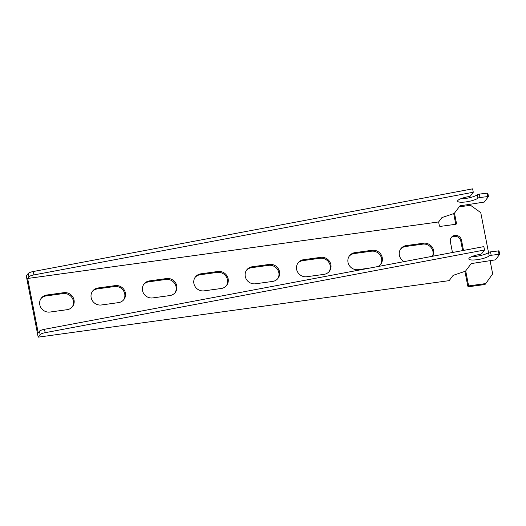 <?xml version="1.0" encoding="UTF-8"?>
<svg xmlns="http://www.w3.org/2000/svg" width="526" height="526" viewBox="0 0 526 526"><rect width="100%" height="100%" fill="white"/><g stroke="black" fill="none" stroke-linecap="round" stroke-linejoin="round"><path stroke-width="0.79" d="M453.701 213.602L455.766 224.227A0.888 0.842 -143 0 1 455.772 224.28L440.361 226.397A0.888 0.842 -143 0 1 439.335 225.667L438.618 221.959L27.654 278.471L38.22 332.84L39.463 331.189L40.127 334.589A5.332 1.19 -11 0 1 45.177 332.688L484.505 250.008L481.711 253.723A1.775 0.394 -11 0 1 479.896 254.38A10.671 2.38 169 0 0 468.837 258.95A10.671 2.38 169 0 0 477.746 259.601A10.671 2.38 169 0 0 489.18 255.906A1.775 0.394 -11 0 1 491.172 255.281L499.7 254.262L495.525 259.837L471.204 263.592L465.635 270.995A1.775 0.394 -11 0 1 464.885 271.39L453.741 275.157A1.775 0.394 169 0 0 452.991 275.552L449.151 280.647L38.188 337.159L40.127 334.589M464.931 271.37L467.772 285.986A0.888 0.842 37 0 0 468.791 286.723L484.709 284.533A0.888 0.842 37 0 0 485.261 284.198L485.932 283.31M438.618 221.959L441.761 217.777A1.775 0.394 -11 0 1 442.511 217.383L453.655 213.622A1.775 0.394 169 0 0 454.405 213.227L459.98 205.824L484.295 202.069L488.47 196.494L479.942 197.513A1.775 0.394 169 0 0 477.95 198.138A10.671 2.38 -11 0 1 466.516 201.826A10.671 2.38 -11 0 1 457.607 201.175A10.671 2.38 -11 0 1 468.666 196.612A1.775 0.394 169 0 0 470.481 195.955L473.275 192.24L472.618 188.841L33.283 271.515A5.332 1.19 169 0 0 28.233 273.421L26.3 275.992L38.188 337.159M123.584 299.912A8.889 8.409 37 0 0 123.321 290.53A8.889 8.409 37 0 0 114.497 286.532L97.376 288.886A8.889 8.409 37 0 0 92.287 291.595M174.954 292.85A8.889 8.409 37 0 0 174.691 283.468A8.889 8.409 37 0 0 165.868 279.464L148.746 281.824A8.889 8.409 37 0 0 143.657 284.533M226.325 285.782A8.889 8.409 37 0 0 226.062 276.406A8.889 8.409 37 0 0 217.238 272.402L200.117 274.756A8.889 8.409 37 0 0 195.028 277.465M277.695 278.721A8.889 8.409 37 0 0 277.432 269.338A8.889 8.409 37 0 0 268.608 265.341L251.487 267.695A8.889 8.409 37 0 0 246.398 270.403M329.066 271.659A8.889 8.409 37 0 0 328.803 262.277A8.889 8.409 37 0 0 319.979 258.273L302.851 260.626A8.889 8.409 37 0 0 297.769 263.342M380.436 264.591A8.889 8.409 37 0 0 380.173 255.209A8.889 8.409 37 0 0 371.349 251.211L354.222 253.565A8.889 8.409 37 0 0 349.139 256.274M72.213 306.98A8.889 8.409 37 0 0 71.95 297.598A8.889 8.409 37 0 0 63.127 293.593L46.005 295.947A8.889 8.409 37 0 0 40.916 298.663M432.464 256.28A8.889 8.409 37 0 0 431.103 247.549A8.889 8.409 37 0 0 422.72 244.143L405.592 246.503A8.889 8.409 37 0 0 400.51 249.212M462.65 250.6L460.802 241.092A5.779 5.47 37 0 0 450.992 237.943M471.789 256.609A10.671 2.38 169 0 0 488.516 252.506L480.823 212.984A0.888 0.842 37 0 0 480.455 212.419L470.842 205.515A0.888 0.842 37 0 0 470.185 205.35L459.198 206.863M454.477 213.122L456.463 223.307A0.888 0.842 -143 0 1 455.772 224.28M465.707 270.89L468.462 285.066A0.888 0.842 37 0 0 469.488 285.802L485.399 283.613A0.888 0.842 37 0 0 485.958 283.277L492.461 274.164A0.888 0.842 37 0 0 492.592 273.527L490.12 260.784M404.146 261.606A8.889 8.409 -143 0 1 400.838 248.739A8.889 8.409 -143 0 1 406.289 245.583L423.41 243.222A8.889 8.409 -143 0 1 432.102 247.036A8.889 8.409 -143 0 1 432.727 256.228M50.003 312.043A8.889 8.409 -143 0 1 41.015 307.789A8.889 8.409 -143 0 1 41.245 298.189A8.889 8.409 -143 0 1 46.696 295.027L63.817 292.673A8.889 8.409 -143 0 1 72.805 296.927A8.889 8.409 -143 0 1 72.575 306.526A8.889 8.409 -143 0 1 67.124 309.689L50.003 312.043M369.883 268.056L358.226 269.66A8.889 8.409 -143 0 1 349.238 265.406A8.889 8.409 -143 0 1 349.468 255.8A8.889 8.409 -143 0 1 354.918 252.644L372.04 250.291A8.889 8.409 -143 0 1 381.028 254.545A8.889 8.409 -143 0 1 380.798 264.144A8.889 8.409 -143 0 1 377.846 266.557M306.855 276.722A8.889 8.409 -143 0 1 297.867 272.468A8.889 8.409 -143 0 1 298.097 262.868A8.889 8.409 -143 0 1 303.548 259.706L320.669 257.352A8.889 8.409 -143 0 1 329.657 261.606A8.889 8.409 -143 0 1 329.427 271.206A8.889 8.409 -143 0 1 323.977 274.368L306.855 276.722M255.485 283.784A8.889 8.409 -143 0 1 246.497 279.53A8.889 8.409 -143 0 1 246.727 269.93A8.889 8.409 -143 0 1 252.178 266.774L269.299 264.42A8.889 8.409 -143 0 1 278.287 268.674A8.889 8.409 -143 0 1 278.057 278.274A8.889 8.409 -143 0 1 272.606 281.43L255.485 283.784M204.114 290.852A8.889 8.409 -143 0 1 195.126 286.598A8.889 8.409 -143 0 1 195.356 276.998A8.889 8.409 -143 0 1 200.807 273.836L217.928 271.482A8.889 8.409 -143 0 1 226.916 275.736A8.889 8.409 -143 0 1 226.686 285.335A8.889 8.409 -143 0 1 221.236 288.498L204.114 290.852M152.744 297.913A8.889 8.409 -143 0 1 143.756 293.659A8.889 8.409 -143 0 1 143.986 284.06A8.889 8.409 -143 0 1 149.437 280.904L166.558 278.543A8.889 8.409 -143 0 1 175.546 282.804A8.889 8.409 -143 0 1 175.316 292.403A8.889 8.409 -143 0 1 169.865 295.559L152.744 297.913M101.373 304.981A8.889 8.409 -143 0 1 92.385 300.727A8.889 8.409 -143 0 1 92.615 291.121A8.889 8.409 -143 0 1 98.066 287.965L115.187 285.611A8.889 8.409 -143 0 1 124.175 289.865A8.889 8.409 -143 0 1 123.945 299.465A8.889 8.409 -143 0 1 118.495 302.621L101.373 304.981M452.465 252.513L450.368 241.704A5.779 5.47 -143 0 1 457.133 235.556A5.779 5.47 -143 0 1 461.499 240.172L463.491 250.435M45.177 332.688L44.513 329.289A5.332 1.19 169 0 0 39.463 331.189M44.513 329.289L483.841 246.609L484.505 250.008M489.18 255.906L488.516 252.506A1.775 0.394 -11 0 1 490.508 251.875L499.036 250.863L499.667 254.222M28.233 273.421L28.897 276.821L27.654 278.471M473.275 192.24L33.947 274.92L33.283 271.515M28.897 276.821A5.332 1.19 -11 0 1 33.947 274.92M488.437 196.454L487.812 193.095L479.285 194.107A1.775 0.394 169 0 0 477.292 194.738A10.671 2.38 -11 0 1 460.559 198.841M97.376 288.886L98.066 287.965M114.497 286.532L115.187 285.611M148.746 281.824L149.437 280.904M165.868 279.464L166.558 278.543M200.117 274.756L200.807 273.836M217.238 272.402L217.928 271.482M251.487 267.695L252.178 266.774M268.608 265.341L269.299 264.42M302.851 260.626L303.548 259.706M319.979 258.273L320.669 257.352M354.222 253.565L354.918 252.644M371.349 251.211L372.04 250.291M46.005 295.947L46.696 295.027M63.127 293.593L63.817 292.673M405.592 246.503L406.289 245.583M422.72 244.143L423.41 243.222M460.802 241.092L461.499 240.172M456.463 223.307L455.766 224.227M468.462 285.066L467.772 285.986M469.488 285.802L468.791 286.723M485.399 283.613L484.709 284.533M498.339 250.803L499.003 254.203M490.508 251.875L491.172 255.281M477.95 198.138L477.292 194.738M479.942 197.513L479.285 194.107M487.773 196.435L487.109 193.029M485.945 283.297L485.248 284.218M499.036 250.863L499.7 254.262M488.47 196.494L487.812 193.095"/></g></svg>
